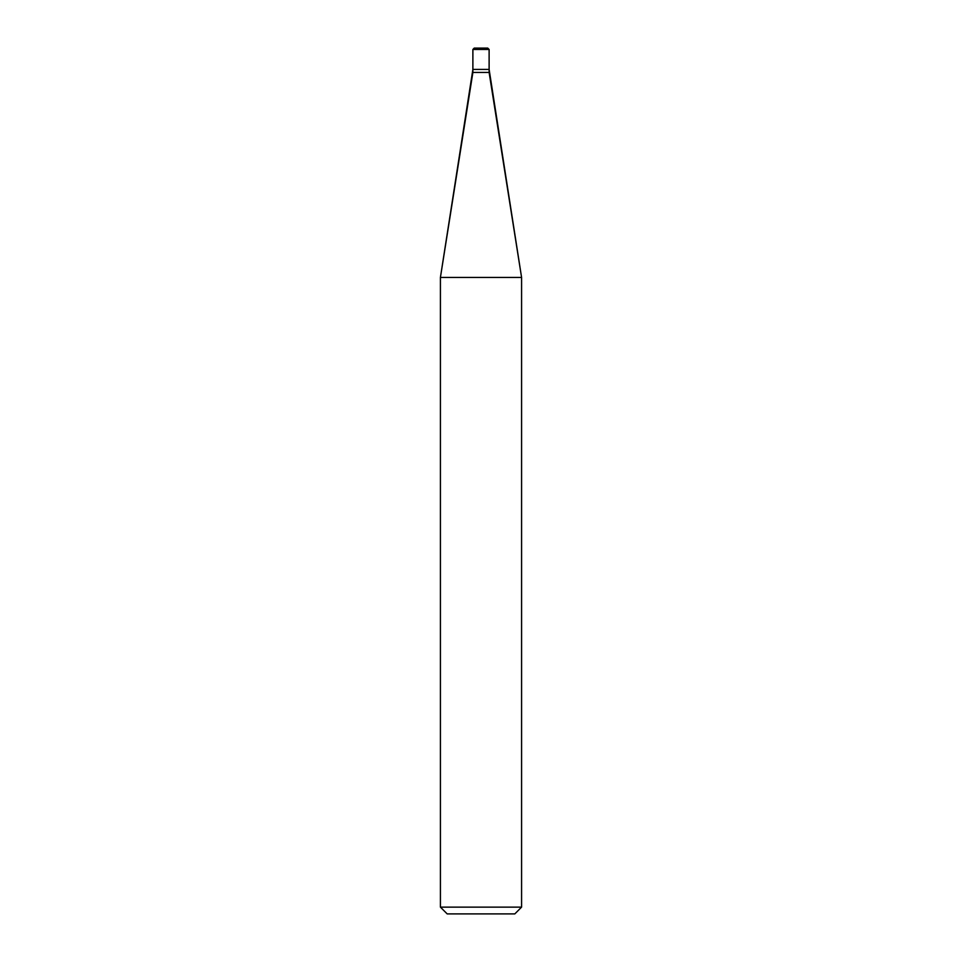 <?xml version="1.0" encoding="UTF-8"?>
<svg xmlns="http://www.w3.org/2000/svg" width="962" height="962" viewBox="0 0 962 962"><rect width="100%" height="100%" fill="white"/><g stroke="black" fill="none" stroke-linecap="round" stroke-linejoin="round"><path stroke-width="1.44" d="M472.883 69.408L489.117 69.408L489.117 49.459L487.722 48.1L474.23 48.1L472.883 49.459L472.883 69.408L472.883 49.459L474.278 48.1L487.722 48.1L489.117 49.459L472.883 49.459L489.117 49.459L489.117 69.408L472.883 69.408L440.416 277.441L440.416 907.13L447.186 913.9L514.814 913.9L521.584 907.13L521.584 277.441L489.117 69.408L472.883 69.408L489.117 69.408L489.117 72.451L472.883 72.451L472.883 69.408M472.883 72.451L489.117 72.451L521.584 277.441L440.416 277.441L472.883 72.451M440.416 277.441L521.584 277.441L521.584 907.13L514.814 913.9L447.186 913.9L440.416 907.13L440.416 277.441M521.584 907.142L440.416 907.142L521.584 907.142M487.77 48.1L474.23 48.1"/></g></svg>
